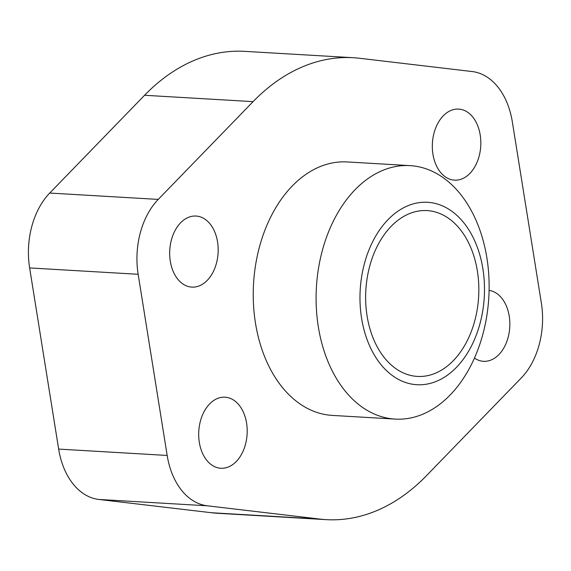 <?xml version="1.0" encoding="UTF-8"?>
<svg xmlns="http://www.w3.org/2000/svg" width="571" height="571" viewBox="0 0 571 571"><rect width="100%" height="100%" fill="white"/><g stroke="black" fill="none" stroke-linecap="round" stroke-linejoin="round"><path stroke-width="0.86" d="M451.09 110.389A35.595 24.21 -86.6 0 1 458.656 109.09A35.595 24.21 -86.6 0 1 480.775 140.466A35.595 24.21 -86.6 0 1 462.053 178.859A35.595 24.21 -86.6 0 1 454.495 180.158A35.595 24.21 -86.6 0 1 432.375 148.781A35.595 24.21 -86.6 0 1 451.09 110.389M489.097 290.389A35.595 24.21 -86.6 0 1 509.832 322.672A35.595 24.21 -86.6 0 1 491.074 360.015A35.595 24.21 -86.6 0 1 483.509 361.315A35.595 24.21 -86.6 0 1 474.465 358.096M188.444 217.344A35.595 24.21 -86.6 0 1 196.01 216.045A35.595 24.21 -86.6 0 1 218.129 247.421A35.595 24.21 -86.6 0 1 199.415 285.807A35.595 24.21 -86.6 0 1 191.849 287.106A35.595 24.21 -86.6 0 1 169.73 255.729A35.595 24.21 -86.6 0 1 188.444 217.344M217.465 398.494A35.595 24.21 -86.6 0 1 225.024 397.202A35.595 24.21 -86.6 0 1 247.143 428.578A35.595 24.21 -86.6 0 1 228.429 466.964A35.595 24.21 -86.6 0 1 220.863 468.263A35.595 24.21 -86.6 0 1 198.744 436.886A35.595 24.21 -86.6 0 1 217.465 398.494M383.048 170.258A126.948 86.357 93.4 0 0 316.298 307.177A126.948 86.357 93.4 0 0 395.189 419.093A126.948 86.357 93.4 0 0 422.169 414.46A126.948 86.357 93.4 0 0 488.919 277.535A126.948 86.357 93.4 0 0 410.028 165.626A126.948 86.357 93.4 0 0 383.048 170.258M408.158 205.639A91.36 62.146 93.4 0 0 361.579 318.211A91.36 62.146 93.4 0 0 436.308 381.371A91.36 62.146 93.4 0 0 482.895 268.805A91.36 62.146 93.4 0 0 408.158 205.639M395.189 419.093L332.336 415.41A126.948 86.357 -86.6 0 1 253.445 303.501A126.948 86.357 -86.6 0 1 320.203 166.575A126.948 86.357 -86.6 0 1 347.182 161.943L410.028 165.626M409.443 213.625A83.052 56.493 -86.6 0 1 427.087 210.599A83.052 56.493 -86.6 0 1 478.698 283.808A83.052 56.493 -86.6 0 1 435.031 373.384A83.052 56.493 -86.6 0 1 417.38 376.417A83.052 56.493 -86.6 0 1 365.768 303.201A83.052 56.493 -86.6 0 1 409.443 213.625M353.285 57.714L244.766 51.361A231.362 157.382 93.4 0 0 144.563 95.278L49.72 193.055A69.405 47.215 93.4 0 0 29.635 267.935L58.656 449.092A69.405 47.215 93.4 0 0 98.79 499.447L211.427 512.729A231.362 157.382 93.4 0 0 217.715 513.286L326.234 519.639A231.362 157.382 -86.6 0 1 319.946 519.089L207.316 505.799A69.405 47.215 -86.6 0 1 167.175 455.444L138.153 274.287A69.405 47.215 -86.6 0 1 158.238 199.407L253.081 101.638A231.362 157.382 -86.6 0 1 353.285 57.714A231.362 157.382 -86.6 0 1 359.573 58.271L472.21 71.553A69.405 47.215 -86.6 0 1 512.344 121.909L541.365 303.065A69.405 47.215 -86.6 0 1 521.28 377.945L426.437 475.722A231.362 157.382 -86.6 0 1 326.234 519.639M211.427 512.729L319.946 519.089M98.79 499.447L207.316 505.799M58.656 449.092L167.175 455.444M29.635 267.935L138.153 274.287M49.72 193.055L158.238 199.407M144.563 95.278L253.081 101.638"/></g></svg>
